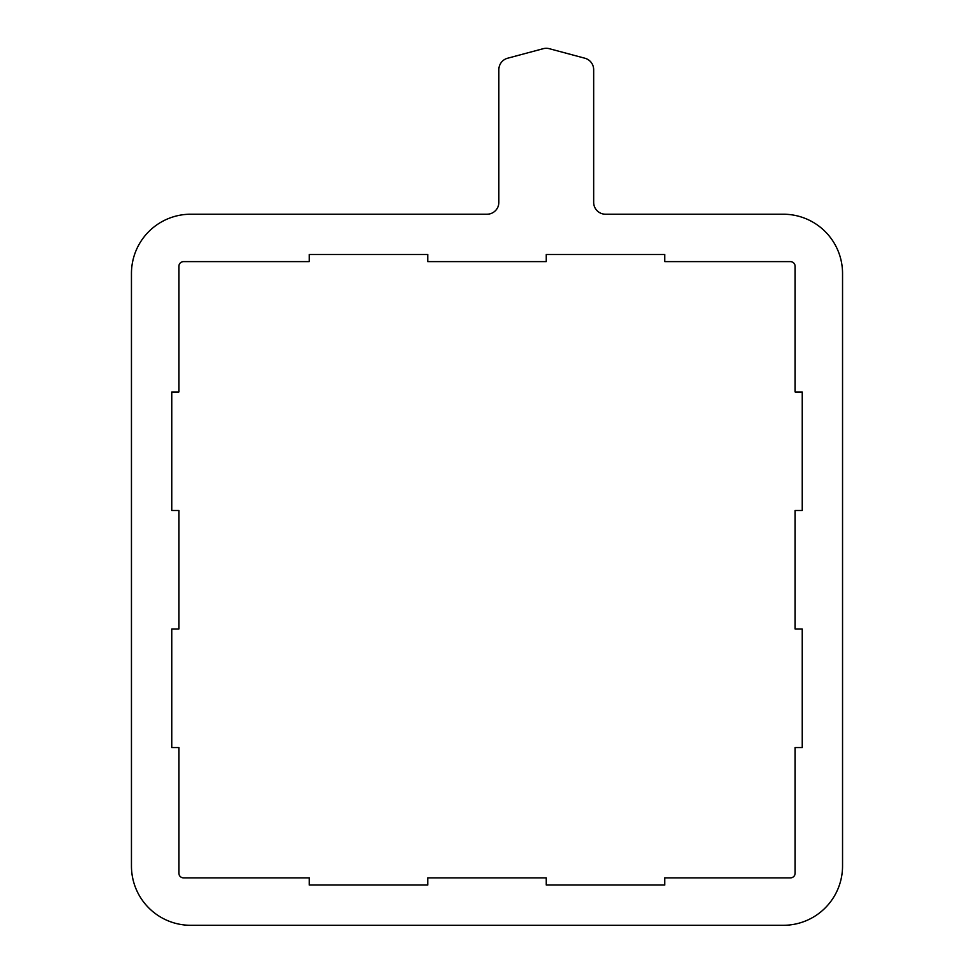<?xml version="1.0" encoding="UTF-8"?>
<svg xmlns="http://www.w3.org/2000/svg" width="974" height="974" viewBox="0 0 974 974"><rect width="100%" height="100%" fill="white"/><g stroke="black" fill="none" stroke-linecap="round" stroke-linejoin="round"><path stroke-width="1.46" d="M549.324 48.7A11.846 11.846 0 0 0 543.188 48.7L507.637 58.221A11.846 11.846 0 0 0 498.846 69.678L498.846 202.361A11.846 11.846 0 0 1 487 214.219L190.709 214.219A59.256 59.256 0 0 0 131.453 273.475L131.453 866.044A59.256 59.256 0 0 0 190.709 925.3L783.291 925.3A59.256 59.256 0 0 0 842.547 866.044L842.547 273.475A59.256 59.256 0 0 0 783.291 214.219L605.511 214.219A11.846 11.846 0 0 1 593.665 202.361L593.665 69.678A11.846 11.846 0 0 0 584.875 58.221L549.324 48.7M183.599 261.616A4.736 4.736 0 0 0 178.863 266.365L178.863 391.986L171.753 391.986L171.753 510.498L178.863 510.498L178.863 629.009L171.753 629.009L171.753 747.533L178.863 747.533L178.863 873.154A4.736 4.736 0 0 0 183.599 877.891L309.233 877.891L309.233 885.001L427.744 885.001L427.744 877.891L546.256 877.891L546.256 885.001L664.767 885.001L664.767 877.891L790.401 877.891A4.736 4.736 0 0 0 795.137 873.154L795.137 747.533L802.247 747.533L802.247 629.009L795.137 629.009L795.137 510.498L802.247 510.498L802.247 391.986L795.137 391.986L795.137 266.365A4.736 4.736 0 0 0 790.401 261.616L664.767 261.616L664.767 254.506L546.256 254.506L546.256 261.616L427.744 261.616L427.744 254.506L309.233 254.506L309.233 261.616L183.599 261.616"/></g></svg>
